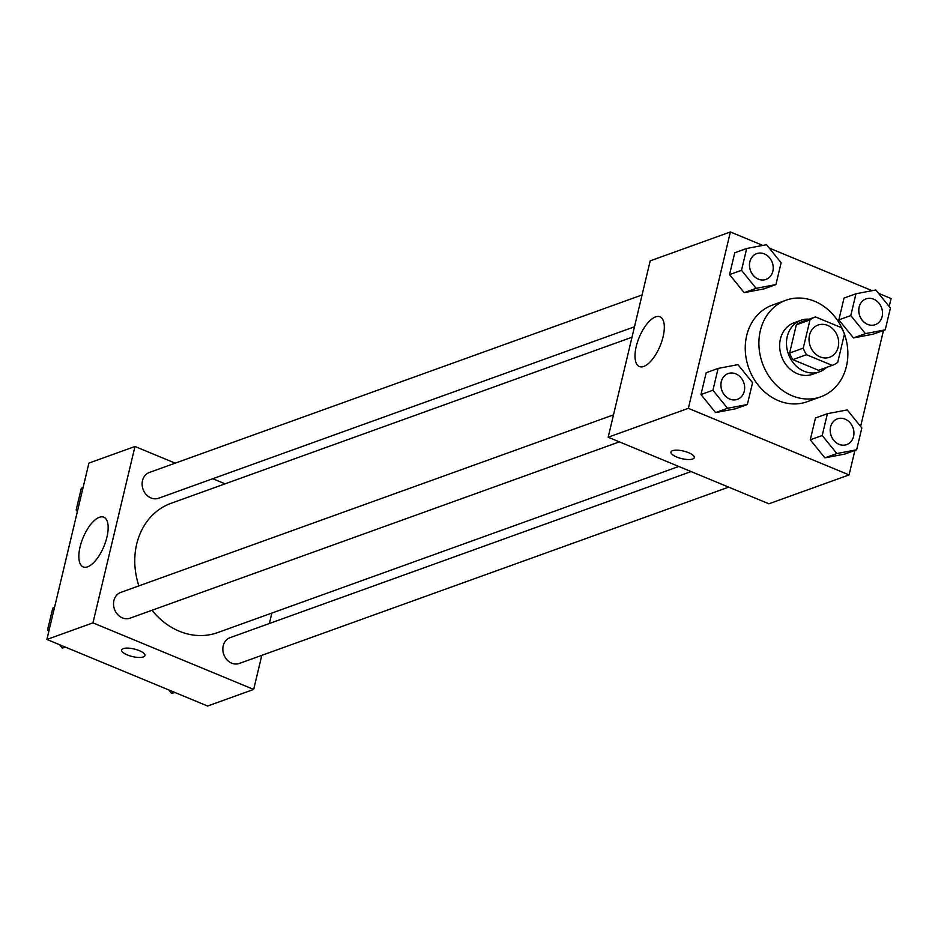 <?xml version="1.0" encoding="UTF-8"?>
<svg xmlns="http://www.w3.org/2000/svg" width="938" height="938" viewBox="0 0 938 938"><rect width="100%" height="100%" fill="white"/><g stroke="black" fill="none" stroke-linecap="round" stroke-linejoin="round"><path stroke-width="1.41" d="M827.609 325.392A17.107 14.516 -109.8 0 1 838.642 341.69A17.107 14.516 -109.8 0 1 829.649 357.237A17.107 14.516 -109.8 0 1 810.198 346.063A17.107 14.516 -109.8 0 1 818.053 325.052A17.107 14.516 -109.8 0 1 827.609 325.392M809.998 319.905L803.268 348.127A25.619 21.726 -109.8 0 0 806.492 354.716L832.205 365.363A25.619 21.726 -109.8 0 0 832.534 365.257A25.619 21.726 -109.8 0 0 837.716 362.385L844.435 334.163A25.619 21.726 -109.8 0 0 841.21 327.573L815.497 316.927A25.619 21.726 -109.8 0 0 815.169 317.032A25.619 21.726 -109.8 0 0 809.998 319.905L796.35 324.818L789.62 353.04L803.268 348.127M819.214 370.053A25.619 21.726 -109.8 0 1 818.886 370.17A25.619 21.726 -109.8 0 1 818.557 370.287L832.205 365.363M789.62 353.04A25.619 21.726 -109.8 0 0 792.845 359.629L818.557 370.287M796.35 324.818A25.619 21.726 -109.8 0 1 801.521 321.957A25.619 21.726 -109.8 0 1 801.849 321.84M809.213 319.19A27.378 23.216 70.2 0 0 800.923 320.304A27.378 23.216 70.2 0 0 788.366 353.931A27.378 23.216 70.2 0 0 819.484 371.823A27.378 23.216 70.2 0 0 826.577 367.403M819.484 371.823L812.66 374.274A27.378 23.216 -109.8 0 1 781.542 356.393A27.378 23.216 -109.8 0 1 794.099 322.766L800.923 320.304M792.845 359.629L806.492 354.716M814.63 301.274A51.332 43.535 -109.8 0 1 847.753 350.144A51.332 43.535 -109.8 0 1 820.785 396.809A51.332 43.535 -109.8 0 1 762.43 363.276A51.332 43.535 -109.8 0 1 785.985 300.23A51.332 43.535 -109.8 0 1 814.63 301.274M820.785 396.809L807.137 401.734A51.332 43.535 -109.8 0 1 748.782 368.2A51.332 43.535 -109.8 0 1 772.337 305.143L785.985 300.23M827.41 413.693L815.474 417.996L810.268 439.816L824.889 457.861L844.716 454.086L856.652 449.783L861.846 427.963L847.237 409.918L827.41 413.693L822.216 435.513L836.837 453.558L856.652 449.783M718.121 368.423L706.185 372.726L700.979 394.546L715.6 412.591L735.427 408.816L747.363 404.513L752.569 382.692L737.948 364.648L718.121 368.423L712.927 390.243L727.548 408.288L747.363 404.513M762.84 245.416L730.385 231.967L688.363 408.335L849.078 474.909L854.917 450.404M860.627 426.45L883.49 330.469M889.201 306.515L891.1 298.542L878.507 293.324M872.129 290.686L769.219 248.054M855.984 293.758L844.036 298.061L838.842 319.881L853.463 337.926L873.278 334.151L885.226 329.848L890.42 308.027L875.799 289.983L855.984 293.758L850.789 315.578L865.411 333.623L885.226 329.848M746.695 248.488L734.759 252.791L729.553 274.611L744.174 292.656L763.989 288.881L775.937 284.577L781.131 262.757L766.51 244.712L746.695 248.488L741.501 270.308L756.122 288.353L775.937 284.577M730.385 231.967L650.198 260.858L608.176 437.225L768.902 503.8L849.078 474.909M608.176 437.225L688.363 408.335M655.568 316.892A26.921 11.291 112.5 0 1 659.965 316.798A26.921 11.291 112.5 0 1 660.094 345.993A26.921 11.291 112.5 0 1 639.364 366.535A26.921 11.291 112.5 0 1 637.535 341.924A26.921 11.291 112.5 0 1 655.568 316.892M688.609 452.702A11.971 3.881 13.4 0 1 694.296 457.638A11.971 3.881 13.4 0 1 681.738 458.635A11.971 3.881 13.4 0 1 670.987 452.081A11.971 3.881 13.4 0 1 688.609 452.702M694.296 457.627A11.971 3.881 13.4 0 1 681.75 458.623A11.971 3.881 13.4 0 1 670.987 452.081M678.76 466.467L217.628 632.611A68.709 58.273 -109.8 0 1 152.026 610.251M138.871 585.887A68.709 58.273 -109.8 0 1 171.033 503.319L632.001 337.234M642.073 294.954L149.33 472.482A13.683 11.608 70.2 0 0 142.142 484.934A13.683 11.608 70.2 0 0 150.971 497.961A13.683 11.608 70.2 0 0 158.616 498.242L634.498 326.776M728.662 487.139L239.331 663.447A13.683 11.608 -109.8 0 1 223.772 654.501A13.683 11.608 -109.8 0 1 230.044 637.688L691.095 471.568M619.373 441.868L130.042 618.177A13.683 11.608 -109.8 0 1 114.483 609.231A13.683 11.608 -109.8 0 1 120.756 592.417L613.511 414.877M175.218 463.161L134.978 446.488L92.968 622.867L253.682 689.43L261.808 655.345M269.382 623.512L271.879 613.065M225.12 483.832L212.785 478.72M134.978 446.488L88.922 463.091L46.9 639.458L207.615 706.033L253.682 689.43M46.9 639.458L92.968 622.867M99.405 517.284A26.921 11.291 112.5 0 1 103.801 517.19A26.921 11.291 112.5 0 1 103.93 546.373A26.921 11.291 112.5 0 1 83.201 566.927A26.921 11.291 112.5 0 1 81.372 542.316A26.921 11.291 112.5 0 1 99.405 517.284M139.27 650.632A11.971 3.881 13.4 0 1 144.956 655.556A11.971 3.881 13.4 0 1 132.399 656.565A11.971 3.881 13.4 0 1 121.647 650.011A11.971 3.881 13.4 0 1 139.27 650.632M144.956 655.556A11.971 3.881 13.4 0 1 132.41 656.553A11.971 3.881 13.4 0 1 121.647 650.011M83.083 487.596L81.348 488.217L76.154 510.038L77.373 511.55M76.154 510.038L77.877 509.416M59.493 644.676L62.201 648.017L65.871 647.314M54.51 607.531L52.774 608.152L47.58 629.973L48.799 631.485M62.201 648.017L65.062 646.986M47.58 629.973L49.304 629.351M168.781 689.946L171.49 693.288L175.16 692.584M171.49 693.288L174.351 692.256M765.959 279.418L766.006 279.395A13.683 11.608 -109.8 0 1 750.447 270.449A13.683 11.608 -109.8 0 1 756.731 253.635A13.683 11.608 -109.8 0 1 764.376 253.917A13.683 11.608 -109.8 0 1 773.205 266.955A13.683 11.608 -109.8 0 1 766.006 279.395A13.683 11.608 -109.8 0 1 765.959 279.418A13.683 11.608 -109.8 0 1 750.4 270.472A13.683 11.608 -109.8 0 1 756.673 253.659A13.683 11.608 -109.8 0 1 756.708 253.647M734.759 252.791L729.553 274.611L744.174 292.656L756.122 288.353M744.174 292.656L763.989 288.881M729.553 274.611L741.501 270.308M737.444 399.33A13.683 11.608 -109.8 0 1 721.873 390.384A13.683 11.608 -109.8 0 1 728.158 373.57A13.683 11.608 -109.8 0 1 735.802 373.852A13.683 11.608 -109.8 0 1 744.631 386.878A13.683 11.608 -109.8 0 1 737.444 399.33L737.385 399.342A13.683 11.608 -109.8 0 1 737.385 399.342A13.683 11.608 -109.8 0 1 721.826 390.407A13.683 11.608 -109.8 0 1 728.099 373.594A13.683 11.608 -109.8 0 1 728.134 373.582M706.185 372.726L700.979 394.546L715.6 412.591L727.548 408.288M715.6 412.591L735.427 408.816M700.979 394.546L712.927 390.243M875.248 324.677L875.295 324.665A13.683 11.608 -109.8 0 1 875.248 324.677A13.683 11.608 -109.8 0 1 859.689 315.743A13.683 11.608 -109.8 0 1 865.962 298.929A13.683 11.608 -109.8 0 1 865.997 298.917A13.683 11.608 -109.8 0 1 873.665 299.187A13.683 11.608 -109.8 0 1 882.494 312.213A13.683 11.608 -109.8 0 1 875.295 324.665A13.683 11.608 -109.8 0 1 859.736 315.719A13.683 11.608 -109.8 0 1 866.02 298.905L865.962 298.929M844.036 298.061L838.842 319.881L853.463 337.926L865.411 333.623M853.463 337.926L873.278 334.151M838.842 319.881L850.789 315.578M846.674 444.612L846.733 444.589A13.683 11.608 -109.8 0 1 846.674 444.612A13.683 11.608 -109.8 0 1 831.115 435.666A13.683 11.608 -109.8 0 1 837.388 418.864A13.683 11.608 -109.8 0 1 837.423 418.852L837.446 418.84A13.683 11.608 -109.8 0 1 845.091 419.122A13.683 11.608 -109.8 0 1 853.92 432.148A13.683 11.608 -109.8 0 1 846.733 444.589A13.683 11.608 -109.8 0 1 831.162 435.654A13.683 11.608 -109.8 0 1 837.446 418.84M815.474 417.996L810.268 439.816L824.889 457.861L836.837 453.558M824.889 457.861L844.716 454.086M810.268 439.816L822.216 435.513M818.886 370.17L832.534 365.257M801.521 321.957L815.169 317.032"/></g></svg>
